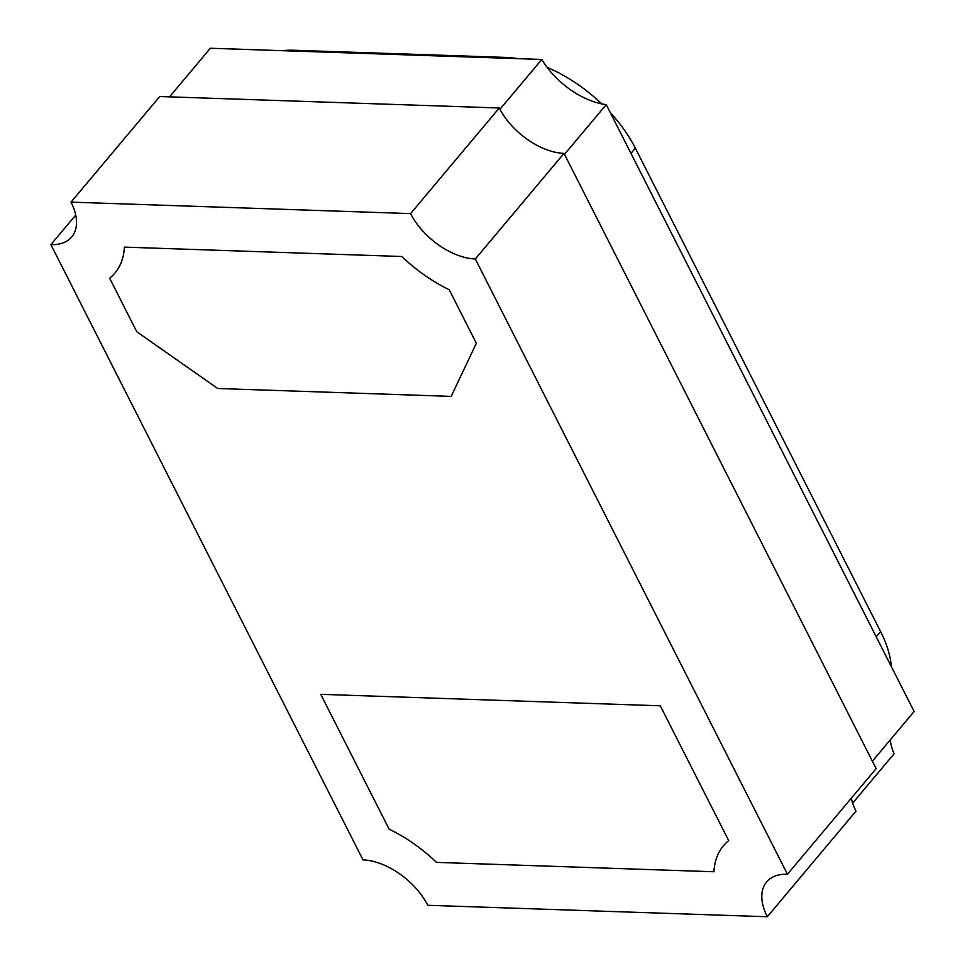 <?xml version="1.0" encoding="UTF-8"?>
<svg xmlns="http://www.w3.org/2000/svg" width="965" height="965" viewBox="0 0 965 965"><rect width="100%" height="100%" fill="white"/><g stroke="black" fill="none" stroke-linecap="round" stroke-linejoin="round"><path stroke-width="1.45" d="M50.88 244.64A56.32 32.545 -140 0 0 71.724 236.92A56.32 32.545 -140 0 0 71.024 202.131L410.583 213.603A56.32 32.545 -140 0 0 475.323 258.982L787.452 874.242A56.32 32.545 -140 0 0 766.62 881.962A56.32 32.545 -140 0 0 767.308 916.75L427.76 905.279A56.32 32.545 -140 0 0 363.021 859.899L50.88 244.64L75.728 215.062M451.162 396.386L217.728 388.497L136.801 331.767L109.648 278.246A112.652 65.101 -140 0 0 114.847 273.143A112.652 65.101 -140 0 0 124.401 247.124L401.802 256.497A112.652 65.101 -140 0 0 449.195 289.717L476.348 343.25L451.162 396.386L217.728 388.497L136.801 331.767L109.648 278.246A112.652 65.101 -140 0 0 114.847 273.143A112.652 65.101 -140 0 0 124.401 247.124L401.802 256.497A112.652 65.101 -140 0 0 449.195 289.717L476.348 343.25L451.162 396.386M320.742 694.33L660.289 705.801L728.696 840.636A112.652 65.101 -140 0 0 723.485 845.738A112.652 65.101 -140 0 0 713.943 871.757L436.53 862.384A112.652 65.101 -140 0 0 389.136 829.152L320.742 694.33L660.289 705.801L728.696 840.636A112.652 65.101 -140 0 0 723.485 845.738A112.652 65.101 -140 0 0 713.943 871.757L436.53 862.384A112.652 65.101 -140 0 0 389.136 829.152L320.742 694.33M410.583 213.603L499.267 107.996L159.72 96.524L71.024 202.131M499.267 107.996A56.32 32.545 -140 0 0 564.006 153.375L475.323 258.982M564.006 153.375L876.148 768.635L787.452 874.242M851.299 798.212A56.32 32.545 -140 0 0 856.003 811.143L767.308 916.75M282.395 50.687A112.652 65.101 40 0 1 293.662 50.24L505.877 57.418A112.652 65.101 40 0 1 518 58.648M547.119 67.357A112.652 65.101 40 0 1 601.726 103.882M610.302 112.64A112.652 65.101 40 0 1 635.356 148.176L880.611 631.593A112.652 65.101 40 0 1 891.371 666.646M852.638 803.133L894.06 753.81A61.953 35.802 40 0 1 890.273 739.878M872.372 761.192L914.12 711.495L606.237 104.63A61.953 35.802 40 0 1 541.799 59.456L210.346 48.25L169.526 96.85M606.237 104.63L564.489 154.328M541.799 59.456L499.942 109.286M293.662 50.24L292.986 51.049M505.877 57.418L505.202 58.214M635.356 148.176L630.977 153.387M880.611 631.593L876.232 636.803"/></g></svg>
